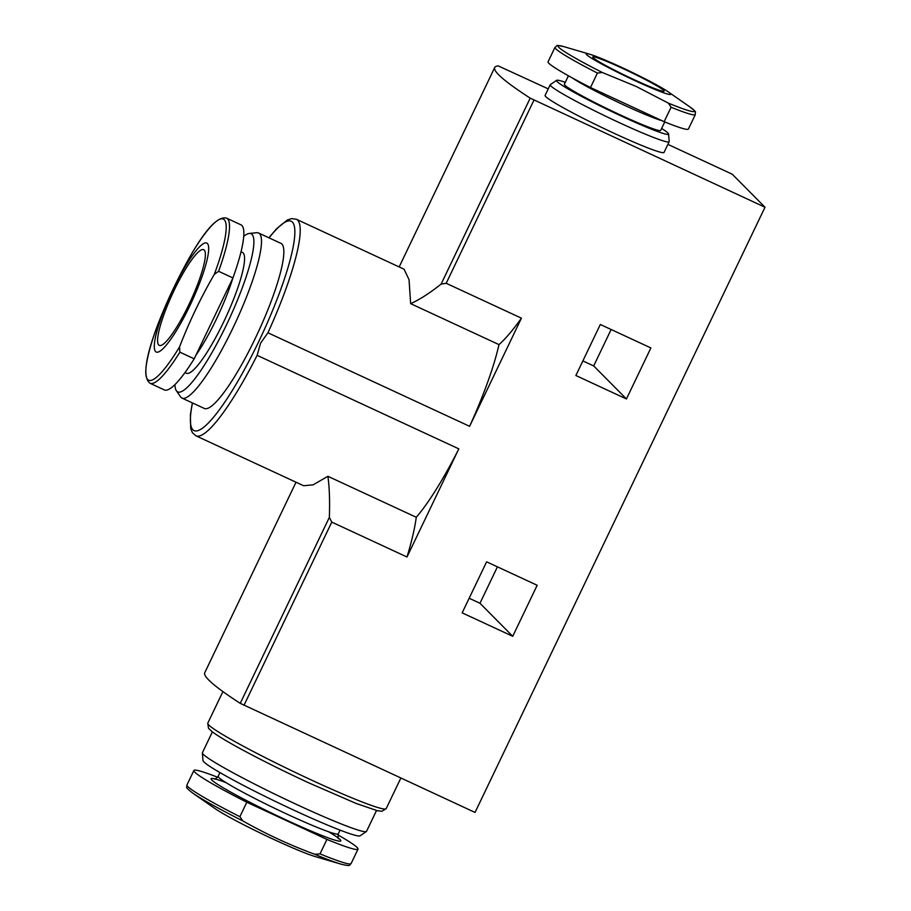 <?xml version="1.0" encoding="UTF-8"?>
<svg xmlns="http://www.w3.org/2000/svg" width="911" height="911" viewBox="0 0 911 911"><rect width="100%" height="100%" fill="white"/><g stroke="black" fill="none" stroke-linecap="round" stroke-linejoin="round"><path stroke-width="1.37" d="M337.924 834.909A90.998 6.104 -154.4 0 1 358.012 849.132A90.998 6.104 -154.4 0 1 326.935 839.407L320.012 853.869L314.796 854.302C289.903 845.112 265.921 833.998 242.85 820.936A88.822 5.956 -154.4 0 1 192.87 793.174C183.248 785.84 187.723 787.491 186.96 784.952A90.998 6.104 -154.4 0 0 239.878 816.7L242.85 820.936M192.472 252.336C178.977 275.634 167.385 299.833 157.694 324.931L157.637 325.079C145.1 358.296 142.571 377.689 150.042 383.269L164.367 389.919A90.998 16.751 -65.1 0 0 194.191 358.809L179.866 352.17L179.524 346.954C189.203 321.89 200.796 297.681 214.313 274.359A88.822 16.352 -65.1 0 0 224.288 219.733A88.822 16.352 -65.1 0 0 192.472 252.336L192.597 252.142C207.344 227.272 218.686 215.953 226.6 218.173A90.998 16.751 -65.1 0 1 218.606 271.296L214.313 274.359M668.059 91.738L690.162 107.122A75.624 5.067 -154.4 0 1 668.389 103.137L636.049 86.386L602.342 72.504A75.624 5.067 -154.4 0 1 564.046 46.689L589.884 54.284A46.871 3.143 -154.4 0 1 629.808 71.252A46.871 3.143 -154.4 0 1 668.059 91.738A46.871 3.143 -154.4 0 1 634.921 80.612A46.871 3.143 -154.4 0 1 594.803 60.16A46.871 3.143 -154.4 0 1 589.884 54.284M668.389 103.137L671.077 107.236L664.153 121.698A77.811 5.215 -154.4 0 0 688.397 129.066L695.321 114.604A77.811 5.215 -154.4 0 1 671.077 107.236M597.411 73.074A77.811 5.215 -154.4 0 1 554.981 47.361L548.046 61.823A77.811 5.215 -154.4 0 0 590.487 87.536L597.411 73.074L602.342 72.504M590.487 87.536L664.153 121.698M497.429 566.836L479.972 603.264L469.154 598.254M296.018 482.226L204.759 672.694A395.636 26.51 -154.4 0 0 240.242 703.349L475.041 812.441L765.001 207.241L530.202 98.149A395.636 26.51 -154.4 0 1 494.73 67.494A395.636 26.51 -154.4 0 1 498.226 65.899L548.251 88.879M667.9 144.371L732.25 174.217L765.001 207.241M611.144 329.509L593.687 365.937L582.869 360.915M462.162 612.852L486.611 561.825L537.171 585.272L512.722 636.299L462.162 612.852M521.422 318.178L446.196 283.287L441.106 284.118C429.719 293.126 419.572 299.639 410.645 303.648L498.989 344.62A119.352 21.978 114.9 0 1 469.609 426.314L521.422 318.178A158.252 29.141 -65.1 0 1 498.989 344.62M458.814 448.861A119.352 21.978 114.9 0 1 416.27 517.277L327.914 476.305C329.452 487.727 329.93 501.414 329.349 517.38L331.775 522.105L407.001 556.997L458.814 448.861L257.13 355.336L260.58 343.151L267.936 332.788L469.609 426.314M575.877 375.514L600.315 324.487L650.887 347.934L626.438 398.961L575.877 375.514M267.936 332.788A119.352 21.978 114.9 0 0 296.371 219.266L404.051 269.2L409.039 279.643L410.645 303.648M327.914 476.305L313.099 484.846L303.625 485.745L195.945 435.822A119.352 21.978 114.9 0 0 257.13 355.336M407.001 556.997A158.252 29.141 -65.1 0 0 416.27 517.277M661.625 128.474A62.13 4.168 -154.4 0 1 668.594 133.997L669.186 141.558A65.945 4.418 -154.4 0 1 669.164 141.74L664.039 152.422A65.945 4.418 -154.4 0 1 613.672 133.097A65.945 4.418 -154.4 0 1 545.108 95.427L550.221 84.757A65.945 4.418 -154.4 0 1 550.346 84.621L556.61 80.339A62.13 4.168 -154.4 0 1 565.287 82.309M258.576 233L280.918 243.351A90.998 16.751 114.9 0 1 281.863 244.034A90.998 16.751 114.9 0 1 255.182 338.573A90.998 16.751 114.9 0 1 204.349 408.458L182.006 398.096A90.998 16.751 -65.1 0 0 234.173 325.409A90.998 16.751 -65.1 0 0 259.521 233.671A90.998 16.751 -65.1 0 0 258.576 233A90.998 16.751 -65.1 0 0 256.697 232.715L249.295 233.455A87.194 16.056 -65.1 0 0 243.715 236.325M669.164 141.74A65.945 4.418 -154.4 0 1 618.785 122.416A65.945 4.418 -154.4 0 1 550.221 84.757M633.908 79.587A39.56 2.653 -154.4 0 1 592.776 56.994A39.56 2.653 -154.4 0 1 629.603 71.696A39.56 2.653 -154.4 0 1 664.13 91.18A39.56 2.653 -154.4 0 1 633.908 79.587M664.745 121.937L660.703 130.387A53.407 3.576 -154.4 0 1 619.901 114.74A53.407 3.576 -154.4 0 1 564.365 84.233L568.418 75.784M668.594 133.997A62.13 4.168 -154.4 0 1 621.108 115.959A62.13 4.168 -154.4 0 1 556.61 80.339M479.972 603.264L512.722 636.299M593.687 365.937L626.438 398.961M174.946 384.613A87.194 16.056 -65.1 0 0 176.37 390.728L180.583 396.854A90.998 16.751 -65.1 0 0 182.006 398.096M176.37 390.728A87.194 16.056 -65.1 0 0 225.677 326.525A87.194 16.056 -65.1 0 0 251.994 234.366A87.194 16.056 -65.1 0 0 249.295 233.455M184.99 372.588L186.391 373.237A66.594 12.264 -65.1 0 0 224.573 320.034A66.594 12.264 -65.1 0 0 243.123 252.894A66.594 12.264 -65.1 0 0 242.428 252.404L241.028 251.755M194.191 358.809L232.943 277.946A90.998 16.751 -65.1 0 0 240.937 224.812L226.6 218.173M232.943 277.946L218.606 271.296M177.098 329.543A60.058 11.057 -65.1 0 0 207.378 243.51A60.058 11.057 -65.1 0 0 177.349 280.839A60.058 11.057 -65.1 0 0 154.289 346.362A60.058 11.057 -65.1 0 0 177.098 329.543M158.742 345.018A52.747 9.714 114.9 0 1 173.432 291.839A52.747 9.714 114.9 0 1 203.677 249.694A52.747 9.714 114.9 0 1 188.759 304.889A52.747 9.714 114.9 0 1 159.288 345.406A52.747 9.714 114.9 0 1 158.742 345.018M376.516 810.517L366.541 831.333A90.998 6.104 -154.4 0 1 366.381 831.515A90.998 6.104 -154.4 0 1 297.032 804.675A90.998 6.104 -154.4 0 1 202.379 752.942A90.998 6.104 -154.4 0 1 202.413 752.691L212.388 731.875M366.381 831.515L360.107 835.797A87.194 5.842 -154.4 0 1 293.672 810.084A87.194 5.842 -154.4 0 1 202.971 760.503L202.379 752.942M326.935 839.407L246.801 802.238A90.998 6.104 -154.4 0 1 193.884 770.501A90.998 6.104 -154.4 0 1 217.57 777.242M246.801 802.238L239.878 816.7M314.796 854.302A88.822 5.956 -154.4 0 0 340.987 864.14L315.138 856.556A60.058 4.02 -154.4 0 1 274.006 839.532A60.058 4.02 -154.4 0 1 214.973 808.558L192.87 793.174M358.012 849.132L351.088 863.594A90.998 6.104 -154.4 0 1 320.012 853.869M150.042 383.269A90.998 16.751 -65.1 0 0 179.866 352.17M244 705.296L331.775 522.105M446.196 283.287L533.96 100.096M269.064 237.862A115.39 21.249 114.9 0 1 294.549 237.657A115.39 21.249 114.9 0 1 258.553 341.967A115.39 21.249 114.9 0 1 206.171 425.141A115.39 21.249 114.9 0 1 192.494 402.969M441.106 284.118L530.202 98.149M240.242 703.349L329.349 517.38M661.762 120.594A53.407 3.576 -154.4 0 1 624.456 105.255A53.407 3.576 -154.4 0 1 572.233 77.902M195.945 355.153A66.594 12.264 -65.1 0 0 232.84 278.151M157.694 324.931A88.822 16.352 -65.1 0 0 147.707 379.568A88.822 16.352 -65.1 0 0 179.524 346.954M310.64 779.668A98.912 6.628 -154.4 0 1 207.788 723.175L208.46 728.208L211.728 731.362C216.829 735.325 226.372 741.11 240.333 748.717C260.352 759.569 283.048 770.9 308.43 782.708L356.178 803.468L377.336 810.71L381.846 811.28L386.184 808.649A98.912 6.628 -154.4 0 1 310.64 779.668M340.065 830.126L338.288 833.85A66.594 4.464 -154.4 0 1 287.421 814.332A66.594 4.464 -154.4 0 1 218.162 776.286C216.066 778.575 214.768 779.474 214.29 778.985L214.29 778.985M328.529 831.743A71.878 4.817 -154.4 0 1 285.872 819.82A71.878 4.817 -154.4 0 1 219.585 785.601A71.878 4.817 -154.4 0 1 225.917 782.572M340.987 864.14C352.728 867.044 348.64 864.585 351.088 863.594M695.321 114.604C694.717 110.618 698.077 113.647 690.162 107.122M554.981 47.361C558.466 45.334 554.002 44.605 564.046 46.689M296.371 219.266L291.759 218.594L287.443 219.95L276.591 228.729L268.904 237.782M192.335 402.89L190.376 414.79L190.695 428.534L192.437 432.725L195.945 435.822M399.166 266.946L494.73 67.494M222.922 691.586L207.788 723.175M400.851 778.04L386.184 808.649M219.95 772.574L218.162 776.286M338.619 838.553C338.061 839.259 337.958 837.687 338.288 833.85M193.884 770.501L186.96 784.952"/></g></svg>

